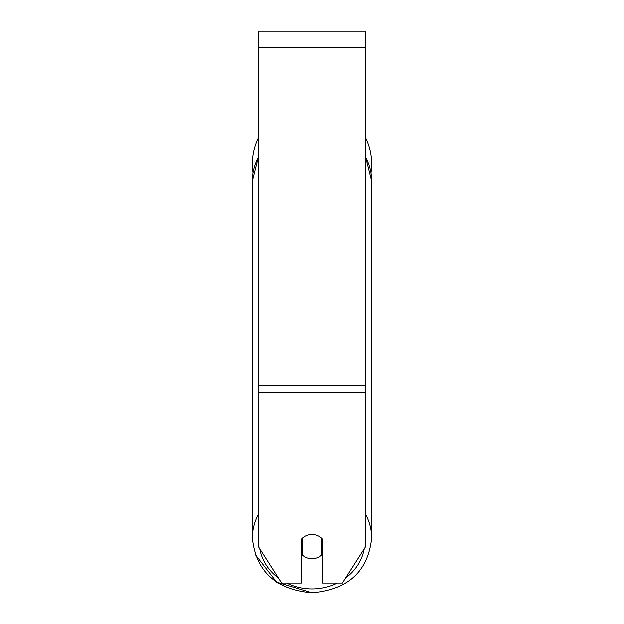 <?xml version="1.0" encoding="UTF-8"?>
<svg xmlns="http://www.w3.org/2000/svg" width="624" height="624" viewBox="0 0 624 624"><rect width="100%" height="100%" fill="white"/><g stroke="black" fill="none" stroke-linecap="round" stroke-linejoin="round"><path stroke-width="0.94" d="M312 558.753A13.408 12.152 -0 0 1 302.617 555.274L302.617 537.919A13.408 12.152 -0 0 1 312 534.448A13.408 12.152 -0 0 1 321.383 537.919L321.383 555.274A13.408 12.152 -0 0 1 312 558.753M302.617 551.312A13.408 12.152 -0 0 1 301.275 549.923M322.725 549.923A13.408 12.152 -0 0 1 321.383 551.312M365.633 392.332L365.633 31.2L258.367 31.2L258.367 546.601L281.596 583.05L301.275 583.05L301.275 539.308A13.408 12.152 0 0 1 322.725 539.308L322.725 583.05L342.404 583.05L365.633 546.601L365.633 392.332L258.367 392.332M365.633 137.787A59.662 59.662 0 0 1 370.984 172.903L371.662 181.124L371.662 538.099A59.662 54.07 180 0 0 365.633 514.402M253.016 172.903A59.662 59.662 0 0 1 258.367 137.787M258.367 514.402A59.662 54.07 180 0 0 252.338 538.099C256.012 571.467 275.894 589.696 312 592.8C348.098 589.703 367.988 571.467 371.662 538.099C367.988 571.467 348.106 589.696 312 592.8L276.619 582.153L254.966 554.167M337.397 583.05A52.962 48.001 -0 0 1 312 588.931A52.962 48.001 -0 0 1 286.603 583.05M278.39 578.027A52.962 48.001 -0 0 1 259.748 548.761M252.338 538.099L252.338 181.124A59.662 54.07 -0 0 1 258.367 157.427M364.252 548.761A52.962 48.001 -0 0 1 345.61 578.027M365.633 157.427A59.662 54.07 -0 0 1 371.662 181.124L365.633 157.147M365.633 47.291L258.367 47.291M365.633 385.531L258.367 385.531M252.338 181.124L258.367 157.147"/></g></svg>
